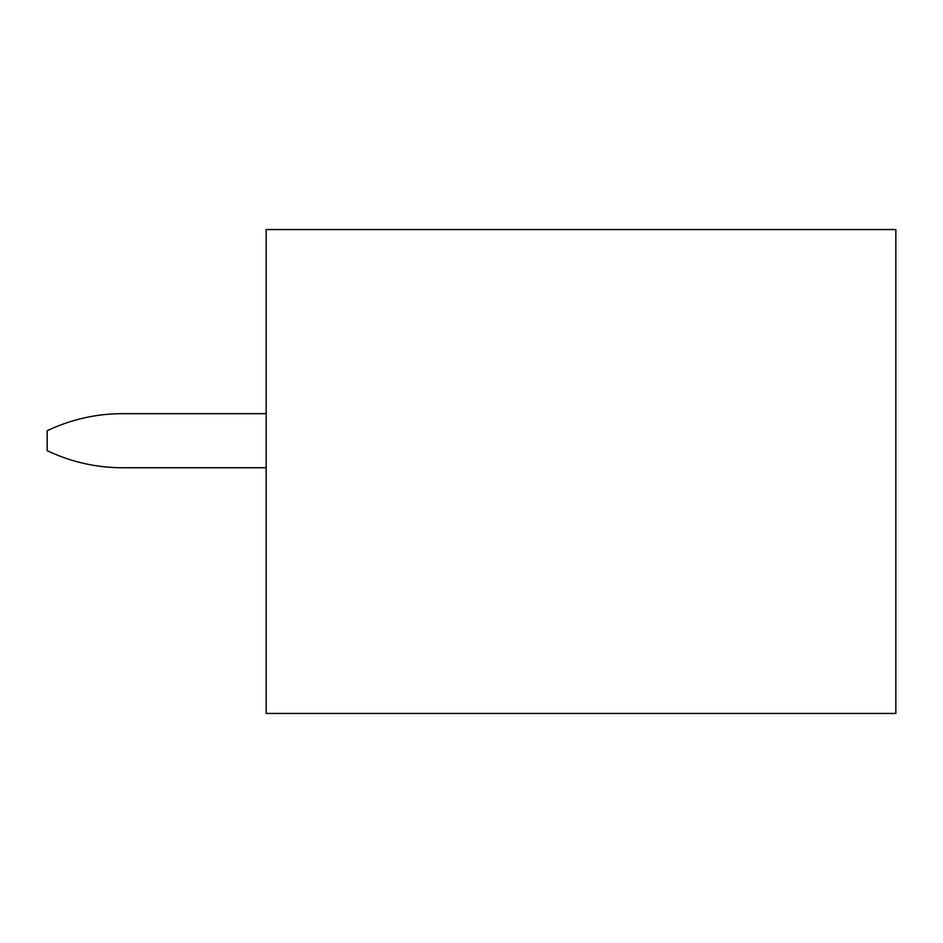 <?xml version="1.0" encoding="UTF-8"?>
<svg xmlns="http://www.w3.org/2000/svg" width="943" height="943" viewBox="0 0 943 943"><rect width="100%" height="100%" fill="white"/><g stroke="black" fill="none" stroke-linecap="round" stroke-linejoin="round"><path stroke-width="1.41" d="M895.85 229.55L266.174 229.55L266.174 713.45L895.85 713.45L895.85 229.55M266.174 467.74L122.437 467.74A174.184 174.184 0 0 1 47.15 450.624L47.15 430.774A174.184 174.184 0 0 1 122.437 413.671L266.174 413.671"/></g></svg>
